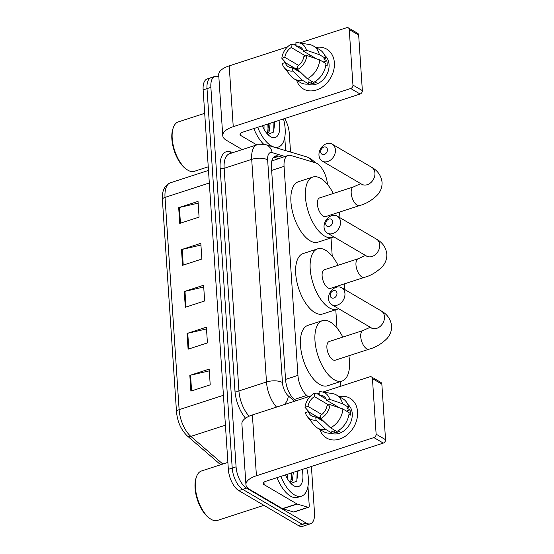 <?xml version="1.0" encoding="UTF-8"?>
<svg xmlns="http://www.w3.org/2000/svg" width="554" height="554" viewBox="0 0 554 554"><rect width="100%" height="100%" fill="white"/><g stroke="black" fill="none" stroke-linecap="round" stroke-linejoin="round"><path stroke-width="0.83" d="M327.456 184.392A17.319 8.213 72 0 0 315.406 162.779L290.808 155.452A17.319 8.213 72 0 0 288.115 155.425L271.834 160.944M288.115 155.425A17.319 8.213 72 0 0 284.063 166.38L297.941 375.383A17.319 8.213 72 0 0 306.75 395.431L308.308 396.782M340.862 386.2L340.551 381.533M336.998 328.016L335.779 309.728M332.227 256.204L331.015 237.915M311.41 466.461L314.492 512.838A17.319 8.213 -108 0 1 310.434 523.786A17.319 8.213 -108 0 1 306.127 523.038L246.537 488.088A17.319 8.213 -108 0 1 236.08 466.842L210.873 87.366A17.319 8.213 -108 0 1 214.931 76.41A17.319 8.213 -108 0 1 218.851 76.944M284.673 118.542A17.319 8.213 -108 0 1 289.285 133.355L290.531 152.066M310.434 523.786L302.699 526.3A17.319 8.213 -108 0 1 298.391 525.552L238.802 490.602L242.666 489.341A17.319 8.213 -108 0 1 232.216 468.102L207.009 88.619A17.319 8.213 -108 0 1 211.067 77.671A17.319 8.213 -108 0 0 207.009 88.619L232.216 468.102A17.319 8.213 -108 0 0 242.666 489.341L302.262 524.299L242.666 489.341L246.537 488.088M306.57 525.04A17.319 8.213 -108 0 1 302.262 524.299A17.319 8.213 -108 0 0 306.57 525.04M282.401 157.288L278.17 156.027A17.319 8.213 72 0 0 275.483 155.999A17.319 8.213 72 0 0 271.425 166.955L285.545 379.518A17.319 8.213 72 0 0 294.347 399.566L295.829 400.84M273.718 157.142A17.319 8.213 -108 0 1 274.306 157.288L278.53 158.541M238.802 490.602A17.319 8.213 -108 0 1 228.345 469.356L203.138 89.88A17.319 8.213 -108 0 1 207.196 78.924L214.931 76.41M178.693 207.674L198.034 201.393L199.073 217.113L179.738 223.401L178.693 207.674A4.619 1.918 176.2 0 1 179.406 207.48L180.445 223.172M187.051 333.466L206.386 327.185L207.431 342.905L188.097 349.193L187.051 333.466A4.619 1.918 176.2 0 1 187.758 333.273L188.803 348.965M189.835 375.397L209.17 369.116L210.215 384.843L190.881 391.124L189.835 375.397A4.619 1.918 176.2 0 1 190.548 375.203L191.587 390.895M181.483 249.605L200.818 243.324L201.864 259.043L182.522 265.331L181.483 249.605A4.619 1.918 176.2 0 1 182.19 249.411L183.236 265.103M184.267 291.536L203.602 285.255L204.648 300.974L185.313 307.262L184.267 291.536A4.619 1.918 176.2 0 1 184.974 291.342L186.019 307.034M203.72 287.007L184.974 291.342M200.936 245.069L182.19 249.411M209.287 370.868L190.548 375.203M206.504 328.938L187.758 333.273M198.145 203.138L179.406 207.48M357.565 411.83A23.088 17.936 120.4 0 1 342.033 438.124A23.088 17.936 120.4 0 1 319.845 429.419A23.088 17.936 120.4 0 0 326.541 438.034L326.541 438.034A23.088 17.936 120.4 0 0 347.483 434.606A23.088 17.936 120.4 0 0 357.565 411.83A23.088 17.936 120.4 0 0 339.124 396.553A23.088 17.936 120.4 0 1 349.906 398.194A23.088 17.936 120.4 0 1 357.565 411.83M307.955 486.391L309.222 505.47A2.888 1.371 72 0 1 308.55 507.291L294.049 512.007A2.888 1.371 -108 0 1 293.599 512L282.699 508.759A2.888 1.371 -108 0 1 282.429 508.641L249.639 489.404A23.088 9.577 -3.8 0 1 245.934 484.646A23.088 9.577 -3.8 0 1 256.426 475.761L373.888 437.584A2.888 2.244 -59.6 0 0 376.131 434.177L385.542 439.696A2.888 2.244 120.4 0 1 383.299 443.096L265.837 481.281A5.775 2.396 176.2 0 0 263.212 483.504A5.775 2.396 176.2 0 0 264.14 484.688L296.93 503.925A2.888 1.371 72 0 0 297.2 504.043L308.1 507.291A2.888 1.371 72 0 0 308.55 507.291M245.934 484.646L241.89 423.845A23.088 9.577 -3.8 0 1 252.389 414.96L310.656 396.02M319.312 418.076A23.088 17.936 120.4 0 1 319.499 417.197A23.088 17.936 120.4 0 0 319.312 418.076M372.44 378.617A2.888 2.244 -59.6 0 0 371.485 376.914L380.896 382.426A2.888 2.244 120.4 0 1 381.851 384.137L372.44 378.617L376.131 434.177M371.485 376.914A2.888 2.244 -59.6 0 0 369.85 376.782L322.899 392.038M317.061 393.936L319.152 393.257M381.851 384.137L385.542 439.696M330.032 404.586L327.061 405.549A11.544 8.968 120.4 0 1 320.614 415.341L320.828 418.561A15.006 11.655 120.4 0 0 330.032 404.586L342.878 408.99L349.152 412.668A19.051 14.799 120.4 0 1 336.763 431.483L330.489 427.806L320.828 418.561M324.353 421.933L315.78 416.906A11.544 8.968 120.4 0 1 311.687 415.929A11.544 8.968 120.4 0 1 308.343 411.636L321.916 419.6M326.223 399.115L319.27 395.037L319.056 391.816A15.006 11.655 120.4 0 1 321.909 391.879L332.497 393.603A19.051 14.799 120.4 0 1 336.576 395.057L342.85 398.741A19.051 14.799 120.4 0 1 348.805 407.425L346.846 408.063L349.983 409.905A16.738 13.005 120.4 0 1 350.363 412.453A16.738 13.005 120.4 0 1 350.329 415.147L348.965 414.344M347.836 404.455A16.738 13.005 120.4 0 1 352.247 413.561A16.738 13.005 120.4 0 1 345.585 429.502A16.738 13.005 120.4 0 1 330.994 433.173M318.148 417.391L319.229 417.037L320.794 417.958M315.78 416.906L315.995 420.133L325.655 429.378L331.929 433.055L331.784 430.929L334.921 432.771A16.738 13.005 120.4 0 0 339.754 431.199L338.536 430.479M331.929 433.055A19.051 14.799 120.4 0 1 323.571 431.601L317.297 427.923A19.051 14.799 120.4 0 1 314.035 425.077L307.359 416.677A15.006 11.655 120.4 0 1 305.365 412.605L308.343 411.636M325.655 429.378A19.051 14.799 120.4 0 1 317.297 427.923M336.576 395.057A19.051 14.799 120.4 0 1 342.531 403.748L329.685 399.344L326.715 400.313L339.574 407.855M348.805 407.425L342.531 403.748M315.995 420.133A15.006 11.655 120.4 0 1 307.359 416.677M321.812 414.503L307.989 406.394L305.019 407.363L309.457 412.294M305.019 407.363A15.006 11.655 120.4 0 1 314.222 393.388L314.437 396.609L328.744 405.002M319.222 394.365L314.222 393.388M321.909 391.879A15.006 11.655 120.4 0 1 329.685 399.344M307.989 406.394A11.544 8.968 120.4 0 1 314.437 396.609M319.27 395.037A11.544 8.968 120.4 0 1 323.37 396.013A11.544 8.968 120.4 0 1 326.715 400.313M342.878 408.99A19.051 14.799 120.4 0 1 330.489 427.806M336.804 406.227A11.544 8.968 -59.6 0 0 335.682 406.518M349.983 409.905L346.409 411.061M334.761 430.306L334.921 432.771M333.009 404.005L333.12 405.639M263.905 505.324L217.535 520.4A25.976 12.313 -108 0 1 211.067 519.278A25.976 12.313 -108 0 1 209.959 518.558A25.976 12.313 -108 0 1 196.428 476.925A25.976 12.313 -108 0 1 201.469 470.99L227.881 462.403M306.694 467.998A28.863 13.684 -108 0 1 301.57 496.121A28.863 13.684 -108 0 1 294.389 494.874A28.863 13.684 -108 0 1 280.885 476.385M301.57 496.121L297.699 497.374A28.863 13.684 -108 0 1 290.518 496.135A28.863 13.684 -108 0 1 277.021 477.645M289.964 482.382L290.836 480.907L291.813 472.894M290.428 482.915L292.373 480.408L293.343 472.34M285.719 475.45L285.67 474.889M287.214 478.386L287.201 474.335M302.11 469.487A18.822 8.919 -108 0 1 293.779 485.754A18.822 8.919 -108 0 1 292.976 485.235A18.822 8.919 -108 0 1 285.469 474.896M290.94 483.462L296.764 481.156L297.99 471.142M209.959 518.558L208.976 517.858A24.826 11.766 -108 0 1 196.047 478.074L196.428 476.925M298.017 471.385L297.941 470.845M291.279 479.688L291.037 473.088M296.847 480.997L297.173 471.094M332.525 221.648A4.044 3.137 -59.6 0 0 328.896 219.079A4.044 3.137 -59.6 0 0 325.752 223.851A4.044 3.137 -59.6 0 0 329.381 226.42A4.044 3.137 -59.6 0 0 332.525 221.648M324.055 227.258A9.813 7.624 120.4 0 1 328.342 217.577A9.813 7.624 120.4 0 1 337.241 216.122A9.813 7.624 120.4 0 1 340.495 221.919A9.813 7.624 120.4 0 1 336.209 231.6A9.813 7.624 120.4 0 1 327.31 233.054A9.813 7.624 120.4 0 1 324.055 227.258M364.331 277.381A9.813 4.654 72 0 1 361.887 276.958A9.813 4.654 72 0 1 355.966 264.923A9.813 4.654 72 0 1 358.265 258.718L324.422 269.715A9.813 4.654 72 0 0 322.428 278.177A9.813 4.654 72 0 0 328.051 287.955A9.813 4.654 72 0 0 330.489 288.378L364.331 277.381C370.674 275.733 376.651 272.18 382.253 266.723C385.487 263.046 387.011 258.829 386.831 254.064C385.937 247.416 382.482 242.437 376.443 239.12L337.241 216.122M338.577 308.668A31.751 15.055 -108 0 1 337.275 309.243A31.751 15.055 -108 0 1 329.374 307.872A31.751 15.055 -108 0 1 311.189 276.231A31.751 15.055 -108 0 1 317.643 248.85A31.751 15.055 -108 0 1 325.544 250.221A31.751 15.055 -108 0 1 338.037 265.29M344.103 283.953A31.751 15.055 -108 0 1 344.733 289.527M337.275 309.243L322.774 313.952A31.751 15.055 -108 0 1 314.873 312.588A31.751 15.055 -108 0 1 296.688 280.94A31.751 15.055 -108 0 1 303.142 253.566L317.643 248.85M336.977 293.274A4.044 3.137 -59.6 0 0 333.349 290.705A4.044 3.137 -59.6 0 0 330.212 295.469A4.044 3.137 -59.6 0 0 333.84 298.038A4.044 3.137 -59.6 0 0 336.977 293.274M328.515 298.883A9.813 7.624 120.4 0 1 332.795 289.202A9.813 7.624 120.4 0 1 341.693 287.748A9.813 7.624 120.4 0 1 344.948 293.537A9.813 7.624 120.4 0 1 340.668 303.218A9.813 7.624 120.4 0 1 331.763 304.679A9.813 7.624 120.4 0 1 328.515 298.883M369.096 349.186A9.813 4.654 72 0 1 366.658 348.764A9.813 4.654 72 0 1 360.73 336.728A9.813 4.654 72 0 1 363.029 330.523L329.194 341.52A9.813 4.654 72 0 0 327.199 349.983A9.813 4.654 72 0 0 332.822 359.761A9.813 4.654 72 0 0 335.26 360.19L369.096 349.186C375.439 347.538 381.415 343.986 387.024 338.529C390.251 334.851 391.782 330.634 391.602 325.87C390.709 319.229 387.246 314.243 381.214 310.926L341.693 287.748M348.875 355.765A31.751 15.055 -108 0 1 342.04 381.048A31.751 15.055 -108 0 1 334.145 379.684A31.751 15.055 -108 0 1 315.96 348.037A31.751 15.055 -108 0 1 322.414 320.655A31.751 15.055 -108 0 1 330.316 322.026A31.751 15.055 -108 0 1 342.808 337.095M342.04 381.048L327.539 385.764A31.751 15.055 -108 0 1 319.644 384.393A31.751 15.055 -108 0 1 301.459 352.753A31.751 15.055 -108 0 1 307.913 325.371L322.414 320.655M327.442 149.656A4.044 3.137 -59.6 0 0 323.813 147.087A4.044 3.137 -59.6 0 0 320.669 151.858A4.044 3.137 -59.6 0 0 324.298 154.428A4.044 3.137 -59.6 0 0 327.442 149.656M318.972 155.265A9.813 7.624 120.4 0 1 323.259 145.584A9.813 7.624 120.4 0 1 332.158 144.13A9.813 7.624 120.4 0 1 335.412 149.926A9.813 7.624 120.4 0 1 331.126 159.607A9.813 7.624 120.4 0 1 322.227 161.062A9.813 7.624 120.4 0 1 318.972 155.265M359.56 205.576A9.813 4.654 72 0 1 357.115 205.153A9.813 4.654 72 0 1 351.194 193.111A9.813 4.654 72 0 1 353.494 186.906L319.658 197.903A9.813 4.654 72 0 0 317.664 206.365A9.813 4.654 72 0 0 323.28 216.15A9.813 4.654 72 0 0 325.724 216.572L359.56 205.576C365.903 203.927 371.879 200.375 377.489 194.918C380.716 191.241 382.239 187.017 382.059 182.259C381.173 175.611 377.71 170.632 371.679 167.308L332.158 144.13M333.806 236.863A31.751 15.055 -108 0 1 332.504 237.431A31.751 15.055 -108 0 1 324.602 236.066A31.751 15.055 -108 0 1 306.417 204.419A31.751 15.055 -108 0 1 312.872 177.045A31.751 15.055 -108 0 1 320.773 178.409A31.751 15.055 -108 0 1 333.273 193.478M339.339 212.147A31.751 15.055 -108 0 1 339.962 217.722M332.504 237.431L318.003 242.146A31.751 15.055 -108 0 1 310.101 240.782A31.751 15.055 -108 0 1 291.916 209.135A31.751 15.055 -108 0 1 298.371 181.754L312.872 177.045M334.374 62.754A23.088 17.936 120.4 0 1 318.848 89.049A23.088 17.936 120.4 0 1 296.66 80.337A23.088 17.936 120.4 0 0 303.357 88.952A23.088 17.936 120.4 0 0 324.298 85.531A23.088 17.936 120.4 0 0 334.374 62.754A23.088 17.936 120.4 0 0 315.939 47.478A23.088 17.936 120.4 0 1 326.721 49.119A23.088 17.936 120.4 0 1 334.374 62.754M284.77 137.309L285.656 150.612M242.25 149.587L226.447 140.321A23.088 9.577 -3.8 0 1 222.743 135.571A23.088 9.577 -3.8 0 1 233.241 126.679L350.703 88.501A2.888 2.244 -59.6 0 0 352.946 85.094L362.358 90.614A2.888 2.244 120.4 0 1 360.114 94.021L242.652 132.198A5.775 2.396 176.2 0 0 240.027 134.421A5.775 2.396 176.2 0 0 240.948 135.612L256.751 144.878M222.743 135.571L218.705 74.769A23.088 9.577 -3.8 0 1 229.204 65.878L287.471 46.938M296.127 68.994A23.088 17.936 120.4 0 1 296.314 68.121A23.088 17.936 120.4 0 0 296.127 68.994M349.255 29.535A2.888 2.244 -59.6 0 0 348.3 27.832L357.711 33.351A2.888 2.244 120.4 0 1 358.667 35.054L349.255 29.535L352.946 85.094M348.3 27.832A2.888 2.244 -59.6 0 0 346.666 27.7L299.714 42.963M293.869 44.86L295.968 44.181M358.667 35.054L362.358 90.614M306.847 55.504L303.876 56.473A11.544 8.968 120.4 0 1 297.429 66.258L297.643 69.479A15.006 11.655 120.4 0 0 306.847 55.504L319.693 59.908L325.967 63.585A19.051 14.799 120.4 0 1 313.578 82.401L307.304 78.723L297.643 69.479M301.168 72.858L292.595 67.83A11.544 8.968 120.4 0 1 288.495 66.854A11.544 8.968 120.4 0 1 285.151 62.554L298.731 70.517M303.031 50.033L296.085 45.961L295.871 42.734A15.006 11.655 120.4 0 1 298.717 42.797L309.305 44.521A19.051 14.799 120.4 0 1 313.391 45.982L319.658 49.659A19.051 14.799 120.4 0 1 325.613 58.343L323.654 58.98L326.791 60.822A16.738 13.005 120.4 0 1 327.179 63.378A16.738 13.005 120.4 0 1 327.144 66.065L325.773 65.261M324.651 55.372A16.738 13.005 120.4 0 1 329.062 64.479A16.738 13.005 120.4 0 1 322.4 80.427A16.738 13.005 120.4 0 1 307.802 84.09M294.963 68.308L296.037 67.962L297.602 68.876M292.595 67.83L292.81 71.05L302.47 80.295L308.744 83.973L308.599 81.853L311.736 83.689A16.738 13.005 120.4 0 0 316.569 82.117L315.351 81.403M308.744 83.973A19.051 14.799 120.4 0 1 300.386 82.525L294.112 78.848A19.051 14.799 120.4 0 1 290.85 75.995L284.174 67.595A15.006 11.655 120.4 0 1 282.18 63.523L285.151 62.554M302.47 80.295A19.051 14.799 120.4 0 1 294.112 78.848M313.391 45.982A19.051 14.799 120.4 0 1 319.346 54.666L306.501 50.262L303.53 51.231L316.389 58.772M325.613 58.343L319.346 54.666M292.81 71.05A15.006 11.655 120.4 0 1 284.174 67.595M298.627 65.42L284.804 57.318L281.834 58.281L286.266 63.211M281.834 58.281A15.006 11.655 120.4 0 1 291.037 44.306L291.252 47.526L305.559 55.926M296.037 45.283L291.037 44.306M298.717 42.797A15.006 11.655 120.4 0 1 306.501 50.262M284.804 57.318A11.544 8.968 120.4 0 1 291.252 47.526M296.085 45.961A11.544 8.968 120.4 0 1 300.178 46.938A11.544 8.968 120.4 0 1 303.53 51.231M319.693 59.908A19.051 14.799 120.4 0 1 307.304 78.723M313.619 57.152A11.544 8.968 -59.6 0 0 312.491 57.436M326.791 60.822L323.224 61.979M311.57 81.23L311.736 83.689M309.825 54.922L309.935 56.563M208.249 166.796L194.343 171.318A25.976 12.313 -108 0 1 187.882 170.196A25.976 12.313 -108 0 1 186.774 169.482A25.976 12.313 -108 0 1 173.243 127.842A25.976 12.313 -108 0 1 178.284 121.908L204.696 113.321M283.51 118.916A28.863 13.684 -108 0 1 278.385 147.039A28.863 13.684 -108 0 1 271.204 145.799A28.863 13.684 -108 0 1 257.7 127.309M266.779 133.299L267.651 131.824L268.628 123.819M267.243 133.833L269.182 131.326L270.158 123.258M262.534 126.367L262.485 125.813M264.023 129.304L264.016 125.252M278.925 120.405A18.822 8.919 -108 0 1 270.594 136.679A18.822 8.919 -108 0 1 269.791 136.152A18.822 8.919 -108 0 1 262.284 125.813M267.755 134.38L273.579 132.081L274.805 122.06M263.669 144.227A28.863 13.684 -108 0 1 253.829 128.563M186.774 169.482L185.791 168.776A24.826 11.766 -108 0 1 172.855 128.992L173.243 127.842M274.832 122.309L274.756 121.762M268.094 130.612L267.852 124.006M273.662 131.914L273.988 122.012M294.264 399.489L306.75 395.431M285.539 379.414L297.941 375.383M271.654 170.41L284.063 166.38M315.704 162.876L310.6 158.541L306.971 156.955A11.544 9.66 106.6 0 1 312.442 161.893M245.526 418.208A25.976 12.313 -108 0 1 234.951 390.805L220.16 168.181A25.976 12.313 -108 0 1 230.284 151.796L232.985 152.599M236.08 466.842L228.345 469.356M306.127 523.038L298.391 525.552M210.873 87.366L203.138 89.88M276.564 407.1A23.088 10.948 -108 0 1 266.488 381.99L238.933 390.944A23.088 10.948 72 0 0 249.141 416.199M284.998 156.443L272.139 152.613A11.544 5.471 72 0 0 267.644 159.898L282.429 382.523A11.544 4.785 176.2 0 0 266.488 381.99L251.703 159.358L224.148 168.319L238.933 390.944A2.888 1.198 -3.8 0 1 234.951 390.805M267.644 159.898A11.544 4.785 176.2 0 0 251.703 159.358A23.088 10.948 -108 0 1 257.111 144.76L229.557 153.714A23.088 10.948 72 0 0 224.148 168.319A2.888 1.198 -3.8 0 1 220.16 168.181M282.429 382.523A11.544 5.471 72 0 0 288.295 395.888L294.52 401.262M230.284 151.796A2.888 2.417 -73.4 0 0 230.997 153.243M306.971 156.955L265.768 144.691A11.544 9.66 106.6 0 1 272.139 152.613M288.295 395.888A11.544 7.998 130.8 0 1 284.431 404.545M274.306 157.288L278.17 156.027M220.894 464.674A5.775 4.003 130.8 0 1 219.91 464.12L187.294 435.929C181.075 429.918 177.481 421.906 176.504 411.899L162.398 199.606A5.775 2.396 -3.8 0 1 165.023 197.383L179.122 409.676A5.775 2.396 176.2 0 0 176.504 411.899M162.398 199.606C161.879 190.846 164.559 185.244 170.431 182.785A23.088 10.948 72 0 0 165.023 197.383L209.322 182.986M223.428 395.279L179.122 409.676A23.088 10.948 72 0 0 190.867 436.407A5.775 4.003 130.8 0 1 187.294 435.929M225.409 425.174L190.867 436.407L222.84 464.044M252.389 414.96L256.426 475.761M263.974 482.202L264.14 484.688M282.429 508.641L296.93 503.925M383.299 443.096L373.888 437.584M297.2 504.043L282.699 508.759M293.599 512L308.1 507.291M367.752 256.959L366.513 256.045A9.813 7.624 -59.6 0 0 375.418 254.591A9.813 7.624 -59.6 0 0 379.698 244.91A9.813 7.624 -59.6 0 0 376.443 239.12M372.523 328.764L371.284 327.857A9.813 7.624 -59.6 0 0 380.183 326.403A9.813 7.624 -59.6 0 0 384.469 316.722A9.813 7.624 -59.6 0 0 381.214 310.926M362.988 185.154L361.748 184.24A9.813 7.624 -59.6 0 0 370.647 182.785A9.813 7.624 -59.6 0 0 374.926 173.104A9.813 7.624 -59.6 0 0 371.679 167.308M229.204 65.878L233.241 126.679M240.789 133.119L240.948 135.612M360.114 94.021L350.703 88.501M265.768 144.691L257.111 144.76M220.672 464.751L219.91 464.12M170.431 182.785L208.491 170.41M366.513 256.045L327.31 233.054M358.265 258.718L365.495 255.449M371.284 327.857L331.763 304.679M363.029 330.523L370.266 327.255M361.748 184.24L322.227 161.062M353.494 186.906L360.723 183.644M278.385 147.039L276.121 147.773"/></g></svg>
